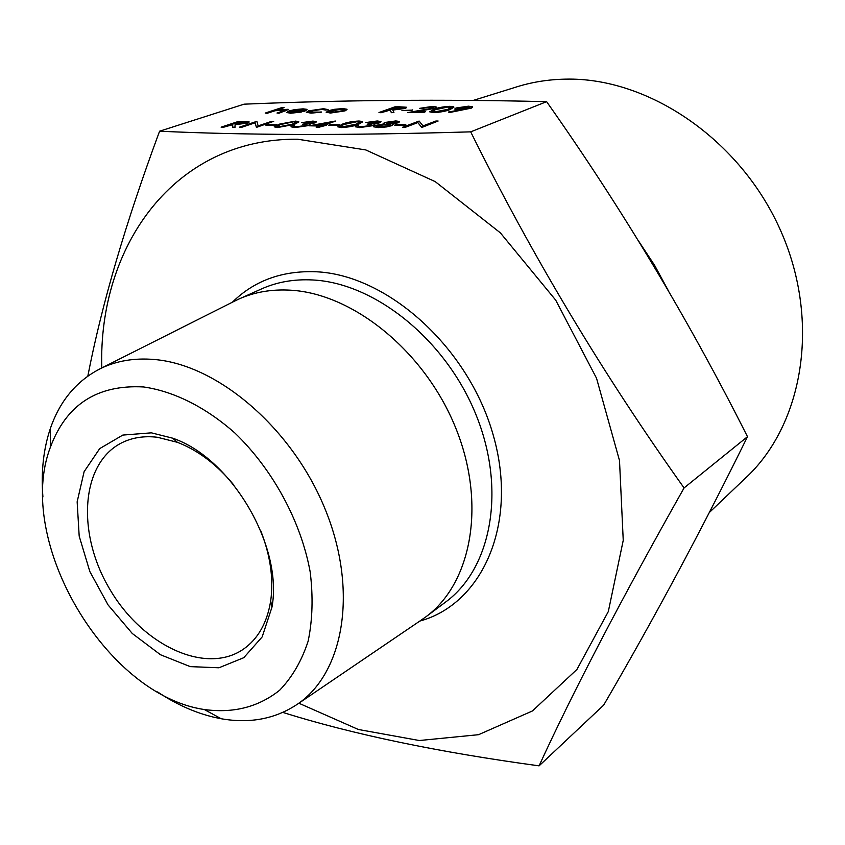 <?xml version="1.0" encoding="UTF-8"?>
<svg xmlns="http://www.w3.org/2000/svg" width="845" height="845" viewBox="0 0 845 845"><rect width="100%" height="100%" fill="white"/><g stroke="black" fill="none" stroke-linecap="round" stroke-linejoin="round"><path stroke-width="1.27" d="M404.861 127.468L402.611 127.236L419.12 121.057L423.018 125.905L435.893 121.025L438.122 121.025L421.761 127.479L417.842 122.599L404.861 127.468L402.611 127.236M405.79 124.754L404.09 125.387L394.657 125.166L396.358 124.532L405.79 124.754M399.59 121.764L398.428 122.736L392.175 123.951M393.105 124.616L391.795 125.651L386.482 126.93L378.18 127.616L373.627 126.708M378.359 122.187L365.864 122.536L377.197 120.983L380.958 121.49L379.88 122.757L374.282 123.94M381.053 121.796L379.88 122.757M379.859 122.536L373.627 123.792L374.831 124.532L373.279 125.62L359.537 127.606L355.333 126.729M374.8 124.31L373.247 125.398L359.505 127.373L355.439 126.834L356.548 125.567L358.681 125.567L358.09 126.327M371.884 124.891L367.152 124.162L377.715 122.536L378.317 121.955L375.55 121.817M362.653 121.87L358.343 124.384C354.108 126.116 348.425 127.183 341.274 127.584L337.746 126.761M339.468 124.785L337.725 125.398L328.726 125.187L330.479 124.564L339.468 124.785M335.697 121.057L323.973 125.187L326.645 125.187L318.259 127.194L316.178 127.194L320.139 125.799L309.217 125.799L335.275 121.057L324.628 125.187M326.645 125.187L318.29 127.415L316.178 127.194M319.516 126.021L309.217 125.799M313.791 122.25L301.792 122.609L312.893 121.099L316.336 121.553L315.164 122.831L309.566 123.983M316.442 121.849L315.164 122.831M315.132 122.62L308.964 123.835L310.009 124.564L308.319 125.62L294.852 127.563L290.997 126.761M309.978 124.342L308.298 125.409L294.82 127.341L291.092 126.856L292.349 125.578L294.377 125.578L293.701 126.349M307.105 124.88L302.711 124.194L313.094 122.62L313.738 122.018L311.213 121.912M298.876 121.912L294.313 124.426L277.445 127.553L274.213 126.792M276.241 124.806L274.467 125.409L265.89 125.197L267.664 124.595L276.241 124.806M241.448 127.373L239.452 127.162L256.869 121.342L258.116 125.905L271.731 121.31L273.706 121.31L256.405 127.384L255.158 122.789L241.448 127.373L239.452 127.162M249.159 122.039L247.553 123.106L235.153 124.68L235.016 127.373L232.597 127.373L232.724 124.468L221.094 127.151L238.607 121.374L249.053 121.764L247.522 122.884L235.121 124.468L234.984 127.151L232.565 127.151M232.713 124.68L223.059 127.363L221.094 127.151M472.63 107.04L471.299 108.139L449.392 112.565L448.399 112.047L461.528 109.628L454.758 109.121L455.994 108.002L468.426 106.185L472.535 106.724L471.267 107.917L448.399 112.047M460.092 109.892L454.673 109.037M453.902 107.199L450.121 109.523C446.276 111.181 440.741 112.216 433.538 112.638L429.714 111.772M433.474 107.653L430.633 107.241L419.395 108.392L432.313 106.438L436.147 106.924L434.89 108.308L415.729 111.762M436.263 107.241L434.89 108.308M434.869 108.086L414.24 111.772L425.341 111.709L423.746 112.533L407.554 112.607L432.598 108.149L433.411 107.4L430.633 107.241M412.656 110.093L401.956 110.515L412.656 110.093M406.593 107.516L405.304 108.466L392.819 110.061M393.928 112.459L391.351 112.691L390.168 110.082L381.084 112.734L378.972 112.533L394.911 106.84L399.537 106.808L406.508 107.241L405.273 108.255L392.724 109.85L393.928 112.459L391.33 112.469L390.147 109.861L378.972 112.533M347.041 109.501L345.045 110.885L330.437 113.05L326.107 112.153M328.135 109.544L325.716 110.103L321.934 109.427L310.39 111.054L308.858 111.92M321.301 111.952L310.96 112.934L306.439 112.364L308.267 110.896L323.508 108.72L328.103 109.618L321.903 109.216L310.358 110.843L308.932 111.994L321.332 112.163L310.992 113.145L306.312 112.227M301.253 111.867L290.564 113.029L286.74 112.586L288.832 110.991L294.662 109.628L303.07 108.847L306.946 109.332L304.686 110.991L290.49 111.065L289.022 112.174L301.285 112.079L290.585 113.241L286.635 112.469M307.105 109.596L304.707 111.202L290.511 111.276L288.958 112.11M284.068 107.463L276.959 109.818L288.166 109.311L285.135 110.948L277.002 113.029L285.24 110.209L285.705 109.681L283.561 109.449L275.069 110.537L265.203 113.082L282.167 107.484L284.1 107.674L278.248 109.607M288.251 109.565L278.966 113.23L277.002 113.029M285.726 109.882L275.1 110.748L267.147 113.283L265.203 113.082M470.697 131.852C407.85 133.711 350.179 134.587 297.693 134.461C246.096 134.207 200.064 133.119 159.589 131.197L244.057 104.178C342.341 100.006 443.202 99.171 546.62 101.664C621.846 208.292 688.802 319.97 747.487 436.685C702.089 529.044 654.146 618.529 603.647 705.152L539.089 765.855C573.111 691.569 621.445 598.925 684.07 487.945C603.309 374.652 532.181 255.95 470.697 131.852L546.62 101.664M101.78 367.945C98.157 245.863 174.461 138.157 297.577 139.203L365.779 149.945L435.196 181.612L500.346 232.84L555.714 300.155L596.528 378.222L619.501 460.546L623.24 540.346L608.315 611.558L576.934 669.462L532.403 710.972L478.566 734.685L419.342 740.526L358.364 729.488L298.876 703.22M282.811 712.419C352.745 734.337 438.175 752.156 539.089 765.855M638.503 240.909L654.579 265.267L668.479 290.933M709.377 512.482L744.889 478.65C803.088 425.489 821.171 322.125 780.78 230.928C740.685 139.657 648.411 77.127 565.495 79.145C547.803 79.472 530.945 82.24 514.922 87.447L473.316 100.397M234.044 485.283C216.996 464.623 198.11 450.3 177.397 442.315L157.402 437.266C144.136 435.714 132.232 437.573 121.701 442.833C80.592 463.44 76.494 533.385 109.607 588.912C142.013 644.851 205.124 675.292 243.117 649.393C257.905 639.137 267.094 622.997 270.675 600.975C273.759 578.994 270.432 555.524 260.672 530.586M151.382 432.841L172.633 438.175C231.382 458.032 283.191 546.166 271.974 607.143L262.161 636.919L243.772 657.695L218.939 667.782L190.262 666.631L160.487 654.748L132.285 633.496L108.054 604.914L89.834 571.516L79.187 536.131L77.148 501.835L84.109 471.69L99.71 448.611L122.8 435.08L151.382 432.841M143.544 386.957C97.217 384.443 66.142 404.628 50.288 447.501C14.777 540.705 105.604 695.213 204.31 709.515C233.347 713.497 258.454 707.085 279.642 690.249C292.201 677.225 301.707 660.864 308.14 641.165C312.555 619.881 313.231 596.792 310.178 571.907C300.978 521.407 272.84 469.461 234.804 432.936C205.61 407.132 173.7 391.246 143.544 386.957M42.915 496.923C40.919 471.932 43.422 449.065 50.425 428.299C60.058 400.551 76.8 380.62 100.682 368.494C116.61 360.783 134.535 357.784 154.466 359.516C217.915 364.765 292.402 428.373 325.188 509.281C358.28 590.137 344.232 672.229 297.852 703.906C275.65 718.873 250.088 723.816 221.158 718.736L214.598 717.394C195.227 712.853 176.214 704.36 157.55 691.918M233.706 301.559L239.008 298.993C254.546 292.053 271.667 289.117 290.363 290.184C353.178 293.511 424.792 351.457 455.529 427.496C486.562 503.483 471.816 583.177 425.869 616.839L421.042 620.23M159.589 131.197C125.641 222.826 101.717 304.464 87.827 376.109M684.07 487.945L747.487 436.685M292.169 110.568L304.2 110.505L304.855 109.734L301.697 109.343L292.169 110.568M304.918 109.977L301.728 109.544L293.12 110.568M334.546 109.301L342.7 108.593L346.968 109.227L345.013 110.674L330.406 112.839L326.244 112.311L328.113 110.769L334.546 109.301M341.243 109.089L330.099 110.758L328.652 111.92L331.863 112.332L342.996 110.684L344.39 109.523L341.243 109.089L328.578 111.846M344.507 109.829L341.274 109.301M395.365 107.4L390.084 109.29L403.181 108.266L403.857 107.664L395.365 107.4L390.728 109.29M403.857 107.664L395.397 107.621M412.635 109.882L411.029 110.684M411.008 110.473L401.956 110.515M430.601 107.019L421.539 108.593M425.341 111.709L423.746 112.533M423.715 112.311L407.522 112.396M421.518 108.371L419.395 108.392M433.517 112.417L429.809 111.899L433.738 109.396C437.467 107.759 442.864 106.734 449.92 106.312L453.776 106.85L450.1 109.301C446.244 110.959 440.72 111.994 433.517 112.417L433.538 112.638M435.893 109.375L432.534 111.413L435.207 111.815L447.934 109.311L451.082 107.294L448.41 106.903L435.893 109.375L432.482 111.35M448.41 106.903L435.925 109.596M451.156 107.569L448.441 107.125M460.842 109.079L469.165 107.896L469.904 107.199L466.736 106.776L458.243 107.959L457.536 108.656L460.842 109.079M458.243 107.959L457.504 108.625M469.904 107.199L458.265 108.181M238.755 121.955L232.945 123.877L245.578 122.895L246.434 122.208L238.755 121.955L233.621 123.877M246.434 122.208L238.786 122.166M273.706 121.31L256.373 127.162L255.158 122.789M255.127 122.578L241.416 127.162M276.22 124.595L274.467 125.409M274.435 125.197L265.89 125.197M277.413 127.331L274.308 126.887L279.03 124.215L295.518 121.12L298.729 121.574L294.282 124.204L277.445 127.553M281.047 124.215L277.044 126.38L279.262 126.718L292.264 124.204L296.046 122.05L293.838 121.722L281.047 124.215L276.991 126.317M293.838 121.722L281.068 124.426M296.141 122.324L293.87 121.944M311.182 121.701L303.851 122.831M294.377 125.578L293.722 126.37L296.637 126.729L306.091 125.461L307.02 124.616L302.711 124.194M303.83 122.609L301.792 122.609M315.027 125.187L321.892 125.187L329.275 122.588L315.027 125.187M327.955 123.053L316.262 125.187M339.436 124.564L337.725 125.398M337.694 125.176L328.726 125.187M341.243 127.363L337.842 126.877L342.32 124.173C346.418 122.472 351.974 121.416 358.988 121.015L362.505 121.511L358.312 124.162C354.087 125.894 348.393 126.961 341.243 127.363L341.274 127.584M344.422 124.173L340.62 126.359L343.059 126.739L356.189 124.162L359.759 121.986L357.34 121.627L344.422 124.173L340.556 126.296M357.34 121.627L344.454 124.395M359.864 122.282L357.372 121.849M375.529 121.596L368.019 122.757M358.681 125.567L358.206 126.412L361.28 126.739L370.955 125.451L371.8 124.616L367.152 124.162M367.997 122.525L365.864 122.536M398.396 122.514L391.488 123.792L392.988 124.299L391.763 125.43L386.45 126.708L378.148 127.384L373.754 126.866L375.169 125.482L384.507 123.803L383.535 123.454L384.517 122.514L395.809 120.941L399.495 121.458L398.428 122.736M394.002 121.564L386.08 123.127L388.784 123.518L396.284 122.493L396.833 121.891L394.002 121.564L386.059 123.095M387.126 124.141L377.282 125.493L376.405 126.327L379.901 126.75L389.545 125.44L390.358 124.606L387.126 124.141L376.363 126.296M396.886 122.145L394.024 121.796M390.453 124.902L387.158 124.373M405.769 124.532L404.09 125.387M404.068 125.166L394.657 125.166M438.122 121.025L421.729 127.246L417.842 122.599M417.821 122.367L404.829 127.236M232.343 302.235C254.26 280.688 282.082 270.527 315.787 271.752C387.633 274.657 469.091 347.939 493.459 435.935C518.439 523.889 482.484 604.006 419.785 621.086M425.869 616.839L445.716 601.978C491.494 568.431 506.451 489.635 476.02 414.789C445.875 339.891 375.106 283.012 312.724 279.97C294.155 278.998 277.128 281.966 261.654 288.863L239.008 298.993M297.852 703.906L423.271 618.72M100.682 368.494L236.104 300.345M204.31 709.515L221.158 718.736M50.288 447.501L50.425 428.299M177.397 442.315L172.633 438.175M270.675 600.975L271.974 607.143"/></g></svg>
